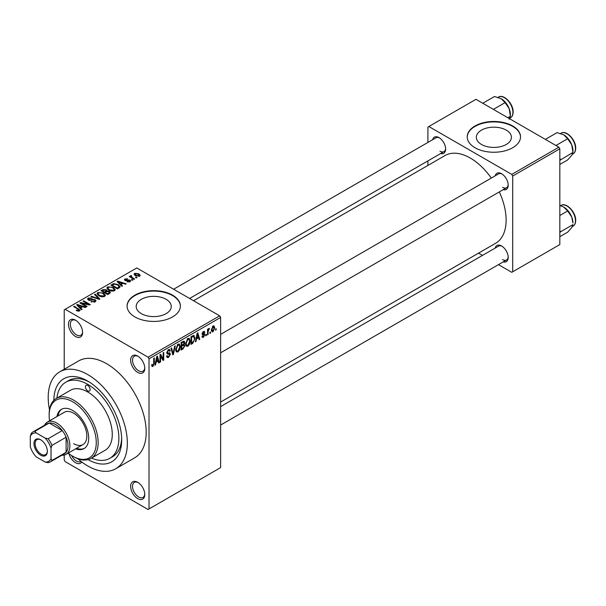 <?xml version="1.0" encoding="UTF-8"?>
<svg xmlns="http://www.w3.org/2000/svg" width="606" height="606" viewBox="0 0 606 606"><rect width="100%" height="100%" fill="white"/><g stroke="black" fill="none" stroke-linecap="round" stroke-linejoin="round"><path stroke-width="0.91" d="M137.714 372.41A9.991 5.772 60 0 1 130.646 360.169A9.991 5.772 60 0 1 137.714 356.086L137.714 356.086A9.991 5.772 60 0 1 144.781 368.327A9.991 5.772 60 0 1 137.714 372.41M138.198 356.389A8.658 4.999 -120 0 0 134.327 356.199A8.658 4.999 -120 0 0 132.994 363.145A8.658 4.999 -120 0 0 138.653 370.774A8.658 4.999 -120 0 0 142.986 371.205A8.658 4.999 -120 0 0 144.766 367.751M137.714 498.609A9.991 5.772 60 0 1 130.646 486.376A9.991 5.772 60 0 1 137.714 482.293L137.714 482.293A9.991 5.772 60 0 1 144.781 494.534A9.991 5.772 60 0 1 137.714 498.609M138.198 482.596A8.658 4.999 -120 0 0 134.327 482.406A8.658 4.999 -120 0 0 132.994 489.345A8.658 4.999 -120 0 0 138.653 496.981A8.658 4.999 -120 0 0 142.986 497.412A8.658 4.999 -120 0 0 144.766 493.958M81.772 461.977A9.991 5.772 60 0 1 75.523 462.711A9.991 5.772 60 0 1 68.925 453.652M71.622 455.53A8.658 4.999 -120 0 0 76.47 461.075A8.658 4.999 -120 0 0 80.803 461.507A8.658 4.999 -120 0 0 80.992 461.386M75.523 336.504A9.991 5.772 60 0 1 68.463 324.263A9.991 5.772 60 0 1 75.523 320.18L75.523 320.18A9.991 5.772 60 0 1 75.523 320.188A9.991 5.772 60 0 1 82.59 332.421A9.991 5.772 60 0 1 75.523 336.504M76.015 320.483A8.658 4.999 -120 0 0 72.137 320.301A8.658 4.999 -120 0 0 70.811 327.24A8.658 4.999 -120 0 0 76.47 334.868A8.658 4.999 -120 0 0 80.803 335.3A8.658 4.999 -120 0 0 82.575 331.853M506.268 130.138A17.536 10.128 0 0 0 487.156 127.942A17.536 10.128 0 0 0 476.331 137.297A17.536 10.128 0 0 0 481.467 144.455A17.536 10.128 0 0 0 500.579 146.652A17.536 10.128 0 0 0 511.403 137.297A17.536 10.128 0 0 0 506.268 130.138M512.714 125.98A26.649 15.385 0 0 0 483.671 122.647A26.649 15.385 0 0 0 467.218 136.865A26.649 15.385 0 0 0 475.028 147.743A26.649 15.385 0 0 0 504.071 151.076A26.649 15.385 0 0 0 520.516 136.865A26.649 15.385 0 0 0 512.714 125.98M520.516 137.077A26.649 15.385 0 0 0 512.714 126.419A26.649 15.385 0 0 0 483.846 123.041A26.649 15.385 0 0 0 467.226 137.077M141.334 313.635A17.536 10.128 180 0 1 136.191 306.477A17.536 10.128 180 0 1 147.023 297.122A17.536 10.128 180 0 1 166.127 299.319A17.536 10.128 180 0 1 171.263 306.477A17.536 10.128 180 0 1 160.439 315.832A17.536 10.128 180 0 1 141.334 313.635M172.574 295.16A26.649 15.385 0 0 0 143.531 291.827A26.649 15.385 0 0 0 127.078 306.038A26.649 15.385 0 0 0 134.888 316.923A26.649 15.385 0 0 0 163.931 320.256A26.649 15.385 0 0 0 180.383 306.038A26.649 15.385 0 0 0 172.574 295.16M180.376 306.257A26.649 15.385 0 0 0 172.574 295.599A26.649 15.385 0 0 0 143.705 292.221A26.649 15.385 0 0 0 127.086 306.257M495.193 175.823A9.325 5.386 60 0 1 501.594 173.74L501.594 173.74A9.325 5.386 60 0 1 501.594 173.748A9.325 5.386 60 0 1 508.192 185.171A9.325 5.386 60 0 1 503.192 189.67M502.086 174.051A7.992 4.613 -120 0 0 498.541 173.892L220.629 334.345M432.631 139.706A9.325 5.386 60 0 1 439.032 137.623L439.032 137.623A9.325 5.386 60 0 1 445.63 149.046A9.325 5.386 60 0 1 440.63 153.553M439.524 137.926A7.992 4.613 -120 0 0 435.979 137.774L173.627 289.236M495.193 248.066A9.325 5.386 60 0 1 501.594 245.983L501.594 245.983A9.325 5.386 60 0 1 508.192 257.406A9.325 5.386 60 0 1 503.192 261.913M502.086 246.286A7.992 4.613 -120 0 0 498.541 246.134L220.629 406.588M53.858 400.331A47.972 27.694 60 0 1 87.772 381.113A47.972 27.694 60 0 1 87.779 381.113L87.772 381.113M89.218 381.977A43.973 25.384 -120 0 0 68.614 380.568L65.789 382.197A43.973 25.384 -120 0 0 56.911 398.089M77.757 458.697A55.964 32.315 -120 0 0 87.772 465.976A55.964 32.315 -120 0 0 115.754 468.741A55.964 32.315 -120 0 0 124.336 423.897A55.964 32.315 -120 0 0 87.772 374.584A55.964 32.315 -120 0 0 59.789 371.811A55.964 32.315 -120 0 0 49.495 409.747M115.754 468.741L134.6 457.863A55.964 32.315 -120 0 0 143.183 413.019A55.964 32.315 -120 0 0 106.618 363.706A55.964 32.315 -120 0 0 78.636 360.934L59.789 371.811M220.629 402.043L495.632 243.271A50.631 29.232 -120 0 0 499.314 191.913M491.315 178.066A50.631 29.232 -120 0 0 470.317 158.075A50.631 29.232 -120 0 0 445.001 155.568L193.549 300.743M210.517 332.005L210.517 333.088L209.918 333.436L209.918 332.353L210.517 332.005M208.123 331.603L208.123 334.474L207.525 334.823L207.525 329.285L208.123 328.937L208.123 329.823L208.835 328.429L209.403 328.391L208.123 331.603L207.525 331.255M206.411 334.376L206.411 335.466L205.813 335.807L205.813 334.724L206.411 334.376M204.866 334.663L203.419 337.292L202.442 337.436L201.957 336.353L202.555 335.913L203.457 336.474L204.267 335.148L202.389 334.792L202.04 333.929L203.389 331.565L204.389 331.429L204.783 332.346L204.184 332.792L203.411 332.346L202.639 333.467L204.517 333.686L204.866 334.663L203.321 333.777M202.555 335.913L203.457 336.474M204.184 332.792L202.821 332.005M202.146 333.186L202.836 333.815M196.503 338.905L195.988 341.481L195.359 341.845L197.185 333.179L197.814 332.808L199.73 339.322L199.101 339.686L198.579 337.709L196.503 338.905L196.033 338.633M187.822 346.299L186.103 346.094L185.512 343.822L187.822 338.481L189.201 338.36L190.132 341.064L189.542 344.14L187.822 346.299L185.625 345.026M177.975 351.98L176.248 351.783L175.657 349.51L177.975 344.163L179.346 344.041L180.285 346.746L179.687 349.829L177.975 351.98L175.77 350.715M152.97 366.418L152.03 366.418L151.674 364.789L152.273 364.342L153 365.509L153.644 364.562L153.727 358.26L154.333 357.919L154.333 363.085L152.97 366.418L151.742 365.706M151.682 365.032L153 365.509M148.076 357.176L219.683 315.832L220.629 317.461L220.629 467.605L149.015 508.949L149.015 358.805L148.076 357.176L65.16 309.302L64.221 309.848L64.221 369.259M220.629 317.461L149.015 358.805M156.075 362.252L155.56 364.82L154.931 365.183L156.757 356.517L157.386 356.154L159.295 362.661L158.674 363.024L158.151 361.055L156.075 362.252L155.606 361.979M160.582 355.828L160.582 361.926L159.984 362.267L159.984 354.654L160.62 354.283L163.15 358.926L163.15 352.821L163.749 352.48L163.749 360.093L163.105 360.464L159.984 355.48M169.831 354.487L167.226 353.912L166.748 352.73L168.453 349.662L169.703 349.495L170.263 350.897L169.665 351.336L169.301 350.412L168.476 350.541L167.347 352.412L167.536 353.078L169.521 352.836L170.43 354.124L168.566 357.411L167.211 357.593L166.582 355.987L167.18 355.54L167.612 356.608L168.619 356.495L169.831 354.487L168.309 353.086M167.536 353.078L166.748 352.631L167.536 353.078M169.521 352.836L169.975 352.942M175.255 345.837L173.377 354.54L172.786 354.874L171.013 348.283L171.634 347.927L173.043 353.836L174.634 346.193L175.255 345.837M183.595 344.064L184.822 345.693L182.997 348.98L181.141 350.056L181.141 342.435L184.163 341.14L184.656 342.322L184.345 344.375M193.617 335.376L195.018 338.193L192.746 343.352L190.988 344.367L190.988 336.754L194.17 335.466M214.721 327.838L213.047 331.732L212.039 331.83L211.38 329.831L213.047 325.998L214.07 325.907L214.721 327.838L214.054 327.46M216.175 328.74L216.175 329.831L215.577 330.172L215.577 329.088L216.175 328.74M64.221 455.083L64.221 459.992L65.16 461.62L148.076 509.494L149.015 508.949M137.024 277.601L136.426 277.949L135.486 277.404L136.085 277.063L137.024 277.601M132.919 279.98L132.313 280.328L131.373 279.783L131.972 279.434L132.919 279.98M122.495 285.994L121.867 286.358L117.094 281.495L117.723 281.131L126.237 283.835L125.609 284.199L123.116 283.358L121.041 284.555L122.495 285.994M115.125 290.054L115.125 289.183L114.413 290.759L111.656 291.153L108.807 290.191L106.853 287.979L107.648 286.85L113.352 287.471L115.208 289.638M105.27 295.743L105.27 294.872L104.565 296.448L101.808 296.842L98.952 295.88L96.998 293.668L97.801 292.539L103.497 293.16L105.361 295.327M95.157 301.879L90.945 301.735L94.438 301.402L95.021 300.69L94.528 300.046L88.385 300.061L87.537 298.993L88.279 298.031L92.059 298.129L89.074 298.47L88.529 299.114L89.006 299.728L92.635 299.311L95.112 299.697L95.99 300.834L95.157 301.879M82.068 309.34L81.439 309.696L76.667 304.841L77.295 304.477L85.802 307.181L85.181 307.537L82.689 306.704L80.613 307.901L82.068 309.34M219.683 315.832L136.767 267.958L65.16 309.302M78.159 311.151L76.212 310.439L76.727 310.045L78.818 310.416L78.969 309.757L73.644 306.583L74.243 306.235L80.098 310.189L79.568 310.878L78.159 311.151M78.818 311.143L78.969 309.757M87.09 306.439L86.491 306.78L79.894 302.977L80.537 302.606L88.355 304.197L83.067 301.144L83.666 300.796L90.256 304.606L89.612 304.977L81.81 303.386L87.09 306.439M99.884 299.053L99.293 299.387L90.923 296.607L91.544 296.251L98.786 298.796L94.544 294.516L95.172 294.152L99.884 299.053M109.504 293.493L107.648 294.569L101.05 290.759L102.914 289.683L106.224 289.691L106.959 290.865L109.391 291.319L110.375 292.516L109.504 293.493M106.989 290.668L106.959 291.463M119.253 287.865L117.496 288.88L110.906 285.07L113.655 283.623L118.193 284.631L120.17 286.774L119.253 287.865M130.01 281.752L127.002 281.707L129.366 281.335L129.434 280.442L125.033 280.472L124.404 279.661L125.018 278.904L127.775 278.889L125.722 279.283L125.533 280.07L129.911 280.025L130.646 280.949L130.01 281.752M129.366 282.017L129.434 280.442M125.722 279.283L125.533 280.692M134.63 278.987L134.032 279.336L129.229 276.563L129.835 276.222L130.601 276.662L130.464 275.76L131.29 275.578L131.805 276.071L131.275 276.927L134.63 278.987M130.601 277.351L130.464 276.48M131.29 275.578L131.275 277.745M139.638 276.192L135.486 275.722L134.077 274.162L134.668 273.329L138.774 273.768L140.244 275.359L139.638 276.192M91.559 458.098A43.973 25.384 -120 0 0 109.762 458.356L112.587 456.727A43.973 25.384 -120 0 0 121.662 438.176M558.883 147.197L559.823 148.826L512.714 176.028L511.775 174.399L558.883 147.197L475.968 99.323L427.912 127.071L427.912 142.425M427.912 160.893L427.912 165.43M512.714 176.028L512.714 271.768L511.775 272.314L498.473 264.64M482.482 255.406L478.551 253.134M512.714 271.768L559.823 244.574L559.823 148.826M511.775 174.399L428.859 126.525M502.541 187.345A7.992 4.613 -120 0 0 506.533 187.739A7.992 4.613 -120 0 0 508.176 184.595M439.979 151.22A7.992 4.613 -120 0 0 443.971 151.621A7.992 4.613 -120 0 0 445.607 148.47M502.541 259.588A7.992 4.613 -120 0 0 506.533 259.982A7.992 4.613 -120 0 0 508.176 256.838M87.779 381.113A47.972 27.694 60 0 1 121.692 439.858A47.972 27.694 60 0 1 88.09 459.621M76.727 310.711L76.727 310.045M74.243 306.931L74.243 306.235M77.295 305.485L77.295 304.477M80.613 308.863L80.613 307.901M78.682 305.909L80.045 307.34L81.712 306.378L77.712 305.03L78.682 305.909L78.682 306.894M80.045 308.28L80.045 307.34M77.712 305.901L77.712 305.03M81.712 307.265L81.712 306.378M80.537 303.341L80.537 302.606M88.355 304.72L88.355 304.197M83.666 301.493L83.666 300.796M81.81 304.083L81.81 303.386M91.461 301.993L91.461 301.341M94.438 302.189L94.438 301.402M88.279 300L88.279 298.031M89.006 300.341L89.006 299.728M89.862 300.5L89.862 300.008M92.635 299.94L92.635 299.311M95.112 301.902L95.112 299.697M91.544 296.811L91.544 296.251M98.786 299.22L98.786 298.796M95.172 295.16L95.172 294.152M97.801 295.077L97.801 292.539M103.497 293.895L103.497 293.16M98.573 292.978L97.967 293.834L99.566 295.539L103.785 296.001L104.376 295.152L102.884 293.493L101.134 292.781L98.573 292.978M99.566 296.198L99.566 295.539M103.785 296.766L103.785 296.001M102.914 290.577L102.914 289.683M106.224 291.827L106.224 289.691M109.285 293.622L109.391 291.319M102.422 290.857L104.391 291.994L106.088 290.948L105.732 290.1L103.467 290.259L102.422 290.857L102.422 291.554M104.391 292.69L104.391 291.994M106.088 291.91L105.732 290.1M105.164 292.44L107.474 293.774L109.285 292.637L108.8 291.675L106.345 291.759L105.164 292.44L105.164 293.13M107.474 294.471L107.474 293.774M108.747 293.933L108.747 293.039M107.648 289.388L107.648 286.85M113.352 288.206L113.352 287.471M108.429 287.289L107.823 288.145L109.413 289.85L113.64 290.319L114.231 289.471L112.731 287.812L110.989 287.092L108.429 287.289M109.413 290.509L109.413 289.85M113.64 291.077L113.64 290.319M113.655 284.388L113.655 283.623M118.193 285.358L118.193 284.631M112.269 285.168L117.329 288.092L118.405 287.464L118.95 286.04L117.579 284.971L114.322 284.138L112.269 285.168L112.269 285.865M117.329 288.782L117.329 288.092M119.193 287.903L118.95 286.04M118.405 288.358L118.405 287.464M117.723 282.138L117.723 281.131M121.041 285.517L121.041 284.555M119.117 282.563L120.473 283.994L122.147 283.032L118.14 281.684L119.117 282.563L119.117 283.555M120.473 284.941L120.473 283.994M118.14 282.563L118.14 281.684M122.147 283.926L122.147 283.032M127.518 281.911L127.518 281.313M125.018 280.464L125.018 278.904M126.124 280.798L126.124 280.184M129.911 281.813L129.911 280.025M131.972 280.123L131.972 279.434M129.835 276.912L129.835 276.222M132.146 278.245L132.146 277.556M136.085 277.753L136.085 277.063M134.668 275.169L134.668 273.329M138.774 274.51L138.774 273.768M138.971 276.457L138.221 274.139L135.343 273.73L135.009 275.427M135.343 273.73L136.085 275.382L138.971 275.791L139.297 275.298L139.297 276.359M136.085 276.041L136.085 275.382M155.068 364.539L155.56 364.82M158.446 362.168L159.295 362.661M157.378 360.608L158.151 361.055M156.84 358.707L156.28 361.244L157.946 360.282L157.113 357.101L156.84 358.707L156.356 358.426M155.818 360.971L156.28 361.244M156.681 356.851L157.113 357.101M159.984 361.577L160.582 361.926M161.87 358.184L163.15 358.926M162.514 359.381L163.749 360.093M166.589 356.275L168.566 357.411M168.294 349.76L170.263 350.897M167.809 350.154L168.476 350.541M166.809 352.101L167.347 352.412M168.536 353.033L170.43 354.124M172.574 354.071L173.377 354.54M172.407 353.472L173.043 353.836M179.649 346.382L180.285 346.746M179.217 349.556L179.687 349.829M177.316 344.67L177.982 345.056L176.255 349.177L176.952 351.177L177.967 351.094L179.687 347.071L179.429 345.496L177.793 344.276M175.679 348.844L176.255 349.177M179.429 345.496L177.982 345.056M182.997 341.367L184.656 342.322M182.906 344.587L184.822 345.693M181.739 342.981L181.739 345.253L183.497 344.17L184.05 342.799L183.785 342.064L181.739 342.981L181.141 342.632M181.141 344.912L181.739 345.253M181.739 346.147L181.739 348.814L183.633 347.632L184.224 346.041L183.913 345.215L181.739 346.147L181.141 345.799M181.141 348.473L181.739 348.814M182.148 345.019L182.921 345.465M189.496 340.693L190.132 341.064M189.072 343.867L189.542 344.14M187.171 338.989L187.83 339.368L186.11 343.488L186.799 345.496L187.815 345.405L189.534 341.383L189.277 339.807L187.648 338.587M185.527 343.155L186.11 343.488M189.277 339.807L187.83 339.368M191.973 342.905L192.746 343.352M194.39 337.83L195.018 338.193M191.587 337.292L191.587 343.132L194.178 340.527L194.42 338.527L193.503 336.338L191.587 337.292L190.988 336.951M190.988 342.784L191.587 343.132M191.882 336.239L192.655 336.678M192.602 335.822L193.799 336.413L192.685 335.769M195.496 341.193L195.988 341.481M198.874 338.83L199.73 339.322M197.806 337.262L198.579 337.709M197.268 335.36L196.708 337.898L198.374 336.936L197.541 333.762L197.268 335.36L196.783 335.08M196.246 337.633L196.708 337.898M197.109 333.512L197.541 333.762M201.965 336.451L203.419 337.292M202.063 333.558L204.116 334.739M203.411 331.558L204.783 332.346M202.093 333.391L202.73 333.755M205.813 335.118L206.411 335.466M207.525 334.133L208.123 334.474M207.525 329.475L208.123 329.823M208.472 328.838L209.237 329.285M208.328 329.156L208.805 329.437M207.525 329.997L208.237 330.406M209.918 332.747L210.517 333.088M211.456 330.808L213.047 331.732M212.736 326.21L213.668 326.748L213.032 326.793L211.979 329.475L213.062 330.929L214.115 328.24L212.464 326.467M211.403 329.149L211.979 329.475M211.396 330.384L213.062 330.929M215.577 329.482L216.175 329.831M87.772 390.9A3.333 1.924 -120 0 0 89.438 391.067A3.333 1.924 -120 0 0 89.953 388.401A3.333 1.924 -120 0 0 87.772 385.461A3.333 1.924 -120 0 0 86.113 385.295A3.333 1.924 -120 0 0 85.597 387.969A3.333 1.924 -120 0 0 87.772 390.9M75.598 448.849A22.649 13.082 -120 0 0 84.029 448.599A22.649 13.082 -120 0 0 87.499 430.449A22.649 13.082 -120 0 0 72.697 410.489A22.649 13.082 -120 0 0 61.373 409.361A22.649 13.082 -120 0 0 56.949 416.534M76.545 448.304A22.649 13.082 -120 0 0 84.484 448.311M68.228 453.106A33.315 19.233 -120 0 0 72.697 456.182A33.315 19.233 -120 0 0 96.256 442.585A33.315 19.233 -120 0 0 72.697 401.786A33.315 19.233 -120 0 0 49.147 415.383A33.315 19.233 -120 0 0 49.571 420.791M73.644 456.727L72.697 456.182L73.644 456.727A34.648 20.006 60 0 0 90.961 458.439L105.096 450.281A34.648 20.006 -120 0 0 110.406 422.518A34.648 20.006 -120 0 0 87.772 391.991A34.648 20.006 -120 0 0 70.455 390.272L56.32 398.437A34.648 20.006 60 0 1 73.644 400.149A34.648 20.006 60 0 1 96.278 430.677A34.648 20.006 60 0 1 90.961 458.439M49.147 415.383L49.147 414.292A34.648 20.006 60 0 1 56.32 398.437M109.762 458.356A43.973 25.384 -120 0 0 116.504 423.124A43.973 25.384 -120 0 0 87.772 384.371A43.973 25.384 -120 0 0 65.789 382.197M44.556 425.223A18.657 10.772 60 0 1 47.351 422.071L64.312 412.285A18.657 10.772 60 0 1 73.644 413.209A18.657 10.772 60 0 1 85.832 429.646A18.657 10.772 60 0 1 82.969 444.592A18.657 10.772 60 0 1 73.644 443.668M61.857 409.111A22.649 13.082 -120 0 0 57.888 415.989M555.952 145.501L567.655 138.744L571.723 144.751A12.968 7.492 -120 0 1 572.95 150.75L572.95 152.394L571.723 155.341L567.655 159.923L559.823 164.446M559.823 160.363L572.95 152.394L571.723 144.751A12.968 7.492 -120 0 0 563.785 134.865L567.655 138.744M560.717 159.454L559.823 158.514M545.355 139.388L557.065 132.631L563.785 134.865M33.974 443.615A9.461 5.462 60 0 1 40.663 439.751A9.461 5.462 60 0 1 47.351 451.341A9.461 5.462 60 0 1 40.663 455.204A9.461 5.462 60 0 1 33.974 443.615M40.95 439.926A8.658 4.999 -120 0 0 36.898 439.653A8.658 4.999 -120 0 0 35.103 443.615A8.658 4.999 -120 0 0 38.882 452.334A8.658 4.999 -120 0 0 45.564 454.651A8.658 4.999 -120 0 0 47.351 451M47.351 422.071A18.657 10.772 60 0 1 61.729 427.071A18.657 10.772 60 0 1 69.872 445.842A18.657 10.772 60 0 1 66.009 454.386A18.657 10.772 60 0 1 61.88 455.227M51.025 458.681L51.972 460.454A17.324 9.999 60 0 1 50.268 461.931L64.403 453.773A17.324 9.999 -120 0 0 66.107 452.296A17.324 9.999 -120 0 0 67.986 445.842A17.324 9.999 -120 0 0 66.107 437.221A17.324 9.999 -120 0 0 62.267 430.571L49.215 423.033A17.324 9.999 -120 0 0 47.079 423.768L32.944 431.934A17.324 9.999 60 0 1 35.08 431.199L36.148 432.904A15.991 9.234 -120 0 0 30.3 436.275L30.3 446.713A15.991 9.234 -120 0 0 36.148 456.833L45.185 462.052A15.991 9.234 -120 0 0 51.025 458.681L51.025 448.243A15.991 9.234 -120 0 0 45.185 438.115L36.148 432.904M45.185 438.115L48.132 438.736L62.267 430.571A17.324 9.999 -120 0 0 49.215 423.033L35.08 431.199M51.972 460.454L66.107 452.296L66.107 437.221L51.972 445.38L51.025 448.243M30.3 436.275L31.239 433.411A17.324 9.999 60 0 1 32.944 431.934M50.268 461.931A17.324 9.999 60 0 1 48.132 462.666L45.185 462.052M48.132 438.736A17.324 9.999 60 0 1 51.972 445.38M559.823 232.606L560.717 231.697L559.823 230.757M559.823 236.688L567.655 232.166L571.723 227.583L572.95 224.629L560.717 231.697M571.723 216.986L572.95 222.993A12.968 7.492 -120 0 0 571.723 216.986A12.968 7.492 -120 0 0 563.785 207.108L567.655 210.986L571.723 216.986M559.823 215.509L567.655 210.986M559.823 205.51L563.785 207.108M493.382 109.383L505.093 102.619L509.161 108.626A12.968 7.492 -120 0 1 510.388 114.632L510.388 116.269L509.161 119.215M507.851 117.738L510.388 116.269L509.161 108.626A12.968 7.492 -120 0 0 501.223 98.748L505.093 102.619M482.793 103.27L494.504 96.505L501.223 98.748M78.719 309.545L78.719 308.825M91.248 300.341L91.248 299.712M97.505 298.796L97.505 298.334M105.52 292.236L105.52 291.342M112.58 284.994L112.58 284.1M127.086 280.699L127.086 279.949M153.727 362.736L154.333 363.085M166.764 352.995L168.339 353.904M172.112 352.374L172.808 352.775M182.224 348.533L182.997 348.98M182.012 341.935L182.785 342.382M202.04 333.914L203.525 334.77M560.989 133.222C566.209 129.646 576.033 139.994 575.7 148.175C575.67 150.947 574.768 152.886 572.981 153.992A11.991 6.924 -120 0 0 575.465 148.5A11.991 6.924 -120 0 0 570.231 136.433A11.991 6.924 -120 0 0 560.989 133.222L560.535 133.479M575.465 220.743A11.991 6.924 -120 0 0 570.231 208.676A11.991 6.924 -120 0 0 560.989 205.464C566.209 201.881 576.033 212.236 575.7 220.417C575.67 223.19 574.768 225.129 572.981 226.235A11.991 6.924 -120 0 0 575.465 220.743M498.427 97.104C503.647 93.521 513.471 103.876 513.138 112.057C513.108 114.829 512.206 116.769 510.419 117.875A11.991 6.924 -120 0 0 512.903 112.383A11.991 6.924 -120 0 0 507.669 100.316A11.991 6.924 -120 0 0 498.427 97.104L497.973 97.361M79.098 310.03L79.098 311.083M95.021 300.69L95.021 301.947M88.529 299.114L88.529 300.144M97.967 293.834L97.967 295.22M104.376 295.152L104.376 296.546M106.209 290.645L106.209 291.834M107.823 288.145L107.823 289.532M114.231 289.471L114.231 290.857M129.752 280.866L129.752 281.888M125.306 279.752L125.306 280.608M131.085 276.571L131.085 277.639M167.612 356.608L166.582 356.01M169.301 350.412L168.241 349.798M176.952 351.177L175.732 350.473M183.785 342.064L182.785 341.489M183.913 345.215L182.861 344.609M186.799 345.496L185.58 344.784M202.843 336.565L202.184 336.186M203.949 332.262L203.093 331.77M202.768 333.792L202.093 333.398M572.981 153.992L572.344 154.363M220.629 352.806L506.533 187.739M506.533 259.982L220.629 425.048M443.971 151.621L189.617 298.47M66.009 454.386L82.969 444.592M560.989 205.464L560.535 205.722M572.981 226.235L572.344 226.606M510.419 117.875L509.775 118.246"/></g></svg>
